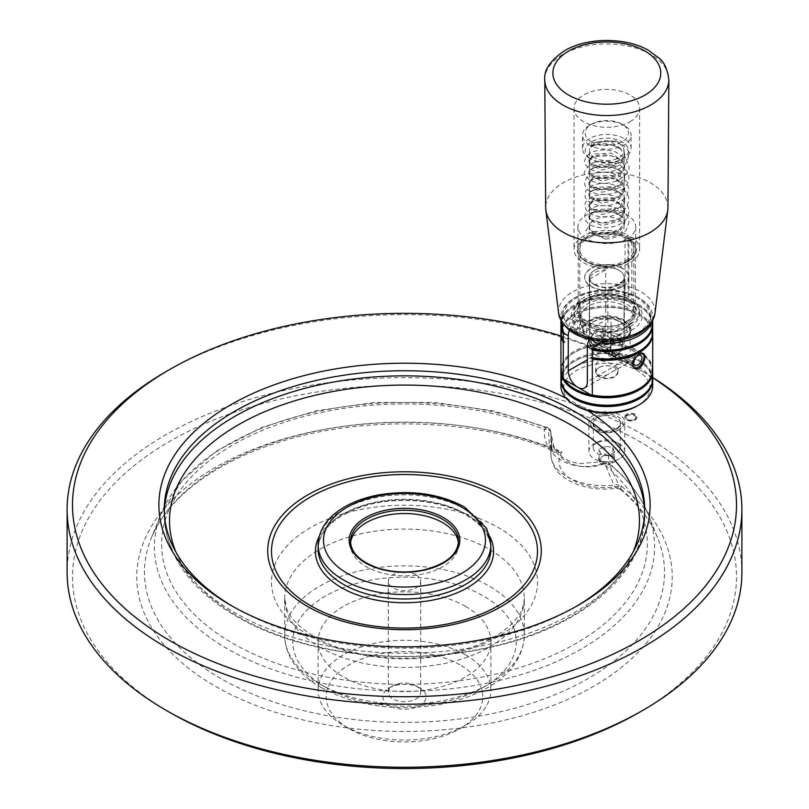 <?xml version="1.0" encoding="UTF-8"?>
<svg xmlns="http://www.w3.org/2000/svg" width="809" height="809" viewBox="0 0 809 809"><rect width="100%" height="100%" fill="white"/><g stroke="black" fill="none" stroke-linecap="round" stroke-linejoin="round"><path stroke-width="0.61" stroke-dasharray="4.04 3.03" d="M605.981 341.246L608.297 341.044A44.262 25.554 180 0 0 647.989 324.874A44.262 25.554 180 0 0 638.109 297.429A44.262 25.554 180 0 0 575.512 297.429A44.262 25.554 180 0 0 562.568 314.64L563.913 315.419A42.897 24.766 0 0 0 606.952 340.265A42.897 24.766 0 0 0 649.708 315.47A42.897 24.766 0 0 0 606.861 290.734A42.897 24.766 0 0 0 563.913 315.419L572.287 320.243A35.495 20.488 0 0 0 598.589 335.432A35.495 20.488 0 0 0 631.91 329.991A35.495 20.488 0 0 0 616.478 295.781A35.495 20.488 0 0 0 572.287 320.243L575.887 322.326L580.002 319.949A27.9 16.109 180 0 1 595.899 300.675A27.9 16.109 180 0 1 630.969 307.45A27.9 16.109 180 0 1 623.577 328.373A27.9 16.109 180 0 1 599.095 330.972L594.979 333.348A10.8 6.229 120 0 0 589.437 339.295M459.846 664.806A78.271 45.193 0 0 0 349.154 664.806A78.271 45.193 0 0 0 349.154 728.717A78.271 45.193 0 0 0 459.846 728.717A78.271 45.193 0 0 0 459.846 664.806M465.579 654.896A86.371 49.865 0 0 0 371.442 644.085A86.371 49.865 0 0 0 318.129 690.148A86.371 49.865 0 0 0 343.421 725.41A86.371 49.865 0 0 0 465.579 725.41A86.371 49.865 0 0 0 490.871 690.148A86.371 49.865 0 0 0 465.579 654.896M614.537 452.079L612.767 447.519L605.041 446.123L599.085 449.288L600.854 453.849L608.58 455.245L614.537 452.079L614.537 461.029L608.58 464.194L600.854 462.799L599.085 458.228L605.041 455.062L612.767 456.468L615.133 461.575L613.232 456.66L604.91 455.154L605.041 446.123M612.767 447.519L613.232 456.66M601.765 236.764A17.818 10.284 180 0 1 588.992 226.904A17.818 10.284 180 0 1 589.144 225.6L585.878 230.929L605.486 239.06L601.765 236.764L619.411 232.274L624.629 223.597L624.022 220.483L620.351 215.69L611.422 211.361L594.211 212.16L591.217 213.98L588.992 218.025L589.599 220.24L602.199 225.66L619.411 221.14L624.629 212.454L624.022 209.349L620.351 204.546L611.422 200.227L594.211 201.026L591.217 202.847L588.992 206.902L589.599 209.106L602.199 214.527L619.411 210.006L624.629 201.33L624.022 198.215L620.351 193.412L611.422 189.084L594.211 189.893L591.217 191.713L588.992 195.758L589.599 197.972L602.199 203.393L619.411 198.872L624.629 190.196L624.022 187.081L620.351 182.278L611.422 177.95L594.211 178.759L591.217 180.579L588.992 184.624L589.599 186.839L602.199 192.259L619.411 187.739L624.629 179.052L624.022 175.947L620.351 171.144L611.422 166.816L594.211 167.625L591.217 169.435L588.992 173.49L589.599 175.705L602.199 181.115L619.411 176.605L624.629 167.928L624.022 164.814L620.351 160.01L611.422 155.682L594.211 156.491L591.217 158.301L588.992 162.346L589.599 164.571L602.199 169.981L619.411 165.461L624.629 156.784L624.022 153.68L620.351 148.876L611.422 144.548L594.211 145.357L590.469 147.875L591.976 142.556L615.528 140.786L611.23 142.01A17.818 10.284 0 0 0 590.469 147.875M589.144 225.6L589.599 228.886L591.227 230.787L602.199 234.307L619.411 229.786L624.629 221.1L624.022 217.995L611.422 208.864L594.211 209.673L588.992 215.538L589.599 217.752L591.227 219.654L602.199 223.163L619.411 218.652L624.629 209.976L624.022 206.861L611.422 197.73L594.211 198.539L588.992 204.394L589.599 206.619L591.227 208.52L602.199 212.029L619.411 207.508L624.629 198.832L624.022 195.727L611.422 186.596L594.211 187.405L588.992 193.27L589.599 195.475L591.227 197.386L602.199 200.895L619.411 196.375L624.629 187.698L624.022 184.583L611.422 175.462L594.211 176.261L588.992 182.126L589.599 184.341L591.227 186.252L602.199 189.761L619.411 185.241L624.629 176.564L624.022 173.45L611.422 164.328L594.211 165.127L588.992 170.992L589.599 173.207L591.227 175.118L602.199 178.627L620.452 173.308L624.629 165.42L624.022 162.316L611.422 153.184L594.211 153.993L588.992 159.858L589.599 162.073L591.227 163.984L602.199 167.493L620.452 162.174L624.629 154.297L624.022 151.182L611.23 142.01M594.595 284.384A17.272 9.971 0 0 0 613.424 286.548A17.272 9.971 0 0 0 624.083 277.325A17.272 9.971 0 0 0 606.811 267.354A17.272 9.971 0 0 0 589.539 277.325A17.272 9.971 0 0 0 594.595 284.384M622.465 286.366A22.136 12.782 0 0 0 628.947 277.325A22.136 12.782 0 0 0 606.811 264.553A22.136 12.782 0 0 0 584.674 277.325A22.136 12.782 0 0 0 598.336 289.137A22.136 12.782 0 0 0 622.465 286.366M605.698 332.246A11.417 6.593 -60 0 1 597.649 345.524A11.417 6.593 -60 0 1 589.599 341.54L589.569 279.176A17.272 9.971 180 0 1 605.729 269.842L605.729 332.226A17.272 9.971 180 0 1 624.083 342.187A17.272 9.971 180 0 1 624.052 342.804L624.052 342.804A17.252 9.961 180 0 0 624.063 342.531A17.252 9.961 180 0 0 605.698 332.246L605.729 332.226M615.973 356.122A11.437 6.603 120 0 0 617.115 355.363A11.437 6.603 120 0 0 623.982 343.481A11.437 6.603 120 0 0 624.042 342.814L624.052 280.42A17.272 9.971 180 0 1 607.893 289.753L607.893 352.137A11.437 6.603 120 0 0 615.973 356.122M589.569 341.56A17.272 9.971 180 0 0 589.539 342.187A17.272 9.971 180 0 0 594.595 349.235A17.272 9.971 180 0 0 607.893 352.137L607.903 352.127A17.252 9.961 180 0 1 589.579 342.531A17.252 9.961 180 0 1 589.599 341.54M604.91 455.154L598.488 458.561L599.085 458.228L599.085 449.288M598.488 458.561L600.389 463.476L600.854 462.799L600.854 453.849M608.58 455.245L608.712 464.983L615.133 461.575M600.389 463.476L608.712 464.983M419.77 687.953A21.59 12.469 0 0 0 389.23 687.953A21.59 12.469 0 0 0 389.23 705.579A21.59 12.469 0 0 0 419.77 705.579A21.59 12.469 0 0 0 419.77 687.953L415.947 685.749A16.19 9.354 0 0 0 393.053 685.749A16.19 9.354 0 0 0 388.31 692.352A16.19 9.354 0 0 0 404.5 701.706A16.19 9.354 0 0 0 420.69 692.352A16.19 9.354 0 0 0 415.947 685.749L419.77 687.953M599.499 367.326A10.8 6.229 180 0 1 614.446 367.508A10.8 6.229 180 0 1 614.446 376.327A10.8 6.229 180 0 1 599.176 376.327A10.8 6.229 180 0 1 599.176 367.508A10.8 6.229 180 0 1 599.499 367.326M614.698 376.772A11.154 6.442 180 0 1 602.543 378.167A11.154 6.442 180 0 1 595.657 372.211A11.154 6.442 180 0 1 598.923 367.66A11.154 6.442 180 0 1 599.257 367.468A11.154 6.442 180 0 1 614.698 367.66A11.154 6.442 180 0 1 617.965 372.211A11.154 6.442 180 0 1 614.698 376.772M639.262 712.405A331.993 191.672 0 0 0 639.252 441.34A331.993 191.672 0 0 0 169.748 441.34A331.993 191.672 0 0 0 169.738 712.405M570.739 329.02L572.823 327.291A5.673 3.276 -60 0 1 575.33 321.638A5.673 3.276 -60 0 1 579.669 320.152A5.673 3.276 -60 0 1 579.669 326.705A5.673 3.276 -60 0 1 573.996 329.971A5.673 3.276 -60 0 1 573.217 329.152L571.124 330.881A8.636 4.985 120 0 0 572.509 332.539A8.636 4.985 120 0 0 581.155 327.554A8.636 4.985 120 0 0 581.155 317.583A8.636 4.985 120 0 0 576.827 318.008A8.636 4.985 120 0 0 570.739 329.02L591.177 340.822A8.636 4.985 -60 0 1 594.757 331.882A8.636 4.985 -60 0 1 601.583 329.384A8.636 4.985 -60 0 1 601.583 339.355A8.636 4.985 -60 0 1 592.946 344.341A8.636 4.985 -60 0 1 591.561 342.682L610.653 353.695A8.636 4.985 120 0 0 612.039 355.363A8.636 4.985 120 0 0 620.675 350.378A8.636 4.985 120 0 0 620.675 340.407A8.636 4.985 120 0 0 613.839 342.905A8.636 4.985 120 0 0 610.259 351.844A8.636 4.985 120 0 0 610.653 353.695L632.203 366.143A8.636 4.985 120 0 0 633.589 367.802A8.636 4.985 120 0 0 634.114 368.044M571.124 330.881L591.561 342.682A8.636 4.985 -60 0 1 591.177 340.822L631.809 364.283L632.598 363.625M629.999 121.724A32.795 18.931 0 0 0 639.606 108.335A32.795 18.931 0 0 0 606.811 89.405A32.795 18.931 0 0 0 574.016 108.335A32.795 18.931 0 0 0 594.261 125.83A32.795 18.931 0 0 0 629.999 121.724M628.017 234.934L628.017 296.64A32.795 18.931 0 0 0 593.027 293.91A32.795 18.931 0 0 0 574.016 311.091A32.795 18.931 0 0 0 594.261 328.585A32.795 18.931 0 0 0 629.999 324.48A32.795 18.931 0 0 0 639.606 311.091A32.795 18.931 0 0 0 631.829 298.845L631.829 237.138A32.795 18.931 180 0 1 639.606 249.384A32.795 18.931 180 0 1 629.999 262.773A32.795 18.931 180 0 1 594.261 266.869A32.795 18.931 180 0 1 574.016 249.384A32.795 18.931 180 0 1 593.027 232.203A32.795 18.931 180 0 1 628.017 234.934L625.044 237.533A28.608 16.514 180 0 0 594.625 235.318A28.608 16.514 180 0 0 578.202 250.264L578.202 310.211A28.608 16.514 0 0 0 606.811 326.725A28.608 16.514 0 0 0 635.419 310.211A28.608 16.514 0 0 0 628.856 299.684L628.856 239.737A28.608 16.514 180 0 1 635.419 250.264A28.608 16.514 180 0 1 627.046 261.944A28.608 16.514 180 0 1 586.576 261.944A28.608 16.514 180 0 1 578.202 250.264M667.951 207.65A61.14 35.293 0 0 0 606.811 172.216A61.14 35.293 0 0 0 545.671 207.65M628.856 239.737L629.624 238.412A29.69 17.141 180 0 1 627.804 261.499A29.69 17.141 180 0 1 585.817 261.499A29.69 17.141 180 0 1 584.887 237.826A29.69 17.141 180 0 1 625.812 236.208M608.297 341.044L594.979 333.348M628.017 296.64L625.812 297.914A29.69 17.141 0 0 0 585.817 298.966A29.69 17.141 0 0 0 585.19 322.842A29.69 17.141 0 0 0 626.49 323.924A29.69 17.141 0 0 0 629.624 300.119L631.829 298.845M600.571 331.427A26.08 15.058 180 0 0 622.485 328.838A26.08 15.058 180 0 0 625.256 327.453A26.08 15.058 180 0 0 632.79 318.119A26.08 15.058 180 0 0 606.811 301.757A26.08 15.058 180 0 0 580.832 318.119A26.08 15.058 180 0 0 581.489 320.415L583.218 333.086L584.037 332.61A23.067 13.318 0 0 0 603.13 343.633A23.067 13.318 0 0 0 629.584 328.353L605.688 342.156A20.245 11.69 0 0 0 627.026 329.829A20.245 11.69 0 0 0 624.558 324.864L611.007 317.037L611.007 346.131A13.5 7.797 -120 0 0 616.903 359.712A13.5 7.797 -120 0 0 627.299 363.332A13.5 7.797 -120 0 0 630.1 357.153L630.1 328.06L629.341 327.625A23.067 13.318 0 0 0 611.766 317.472A23.067 13.318 0 0 0 610.492 317.34A23.067 13.318 0 0 0 584.037 332.61L607.933 318.817A20.245 11.69 0 0 0 592.491 322.215A20.245 11.69 0 0 0 586.596 331.134A20.245 11.69 0 0 0 605.688 342.156L602.301 344.108L600.571 331.427L599.095 330.972M583.218 333.086A24.027 13.864 180 0 1 582.874 331.69A24.027 13.864 180 0 1 606.811 316.612A24.027 13.864 180 0 1 630.747 331.69A24.027 13.864 180 0 1 602.301 344.108M630.1 328.06L629.584 328.353A23.067 13.318 0 0 0 629.341 327.625L624.558 324.864A20.245 11.69 0 0 0 621.13 322.215A20.245 11.69 0 0 0 616.549 320.233A20.245 11.69 0 0 0 607.933 318.817L611.007 317.037M652.681 379.411A45.891 26.495 0 0 0 639.262 361.34A45.891 26.495 0 0 0 574.36 361.34A45.891 26.495 0 0 0 560.94 379.411M652.701 386.024A45.891 26.495 0 0 0 624.366 361.542A45.891 26.495 0 0 0 574.37 367.286A45.891 26.495 0 0 0 560.93 386.024M566.088 398.22A245.623 141.808 180 0 1 568.06 399.231A43.19 24.937 0 0 0 576.271 405.855M637.35 405.855A43.19 24.937 180 0 0 637.35 370.593A43.19 24.937 180 0 0 576.271 370.593A43.19 24.937 180 0 0 568.06 399.231A245.623 141.808 180 0 1 587.749 410.598M652.701 378.743A45.891 26.495 0 0 0 606.811 352.259A45.891 26.495 0 0 0 560.93 378.743M652.681 370.593A45.891 26.495 0 0 0 639.262 352.522A45.891 26.495 0 0 0 574.36 352.522A45.891 26.495 0 0 0 560.94 370.593M652.701 323.651A45.891 26.495 0 0 0 606.811 297.156A45.891 26.495 0 0 0 560.93 323.651M561.497 321.709L561.224 319.828A45.891 26.495 180 0 1 560.93 316.815A45.891 26.495 180 0 1 574.36 298.086A45.891 26.495 180 0 1 639.262 298.086A45.891 26.495 180 0 1 652.701 316.815A45.891 26.495 180 0 1 651.599 322.569M614.769 486.988L617.136 488.282L621.049 485.966C620.776 489.091 620.422 489.849 619.977 488.242A5.4 4.358 -13.5 0 0 614.769 486.988L604.819 463.678C576.999 473.963 549.442 457.995 550.919 432.562L551.708 448.398A5.4 4.379 174.7 0 1 551.657 449.42L552.213 450.876C554.438 453.232 557.684 453.566 561.952 451.847A267.739 154.58 0 0 0 142.617 544.72A267.739 154.58 0 0 0 460.2 728.07A267.739 154.58 0 0 0 621.049 485.966A45.891 26.495 0 0 1 572.459 479.909A45.891 26.495 0 0 1 561.952 451.847L553.7 450.613L550.039 447.862L549.21 445.102L548.482 428.8A5.4 4.5 -179.9 0 1 550.919 432.562L551.657 449.42A53.981 31.167 0 0 0 550.919 454.557A53.981 31.167 0 0 0 613.809 485.299A5.4 3.185 -23.8 0 1 618.966 485.38L620.24 489.162L617.136 488.282C599.156 490.608 583.127 488.07 569.04 480.667C560.131 474.974 552.426 469.999 550.919 454.557L550.919 432.694M550.919 432.552A5.4 5.4 0 0 0 547.551 427.567A5.4 2.538 -67.9 0 0 545.519 428.153A5.4 2.538 -67.9 0 0 544.315 429.498A242.872 140.22 0 0 0 218.642 453.879A242.872 140.22 0 0 0 232.759 643.307A242.872 140.22 0 0 0 560.849 651.457A242.872 140.22 0 0 0 603.099 463.436A5.4 1.021 -105.7 0 1 603.352 461.595L578.779 463.688L569.637 461.261L562.154 456.974L553.75 446.255L550.919 432.552A5.4 3.155 -0.1 0 1 550.919 432.562A5.4 3.155 -0.1 0 0 544.315 429.498C542.606 456.569 572.56 473.841 603.099 463.436A5.4 3.6 -50.6 0 1 604.808 462.384A5.4 3.6 -50.6 0 1 608.237 462.617A5.4 3.6 -50.6 0 1 609.015 463.749L618.966 485.38M620.24 489.162C638.311 504.523 650.841 520.956 657.848 538.46L648.191 514.352A250.112 144.407 180 0 0 609.015 463.749A5.4 2.902 -25.5 0 0 604.819 463.678A5.4 1.021 -105.7 0 0 603.352 461.595A5.4 5.4 0 0 1 608.237 462.617C627.197 478.19 640.516 495.432 648.191 514.352A250.112 144.407 180 0 1 404.5 691.28A250.112 144.407 180 0 1 160.809 514.352A250.112 144.407 180 0 1 548.482 428.8A5.4 2.538 -67.9 0 0 547.551 427.567L493.915 411.002L435.03 402.467L374.345 402.437L315.449 410.921L261.772 427.435L216.438 451.048L182.086 480.536L160.809 514.352L151.152 538.46A260.023 150.12 0 0 0 404.5 722.386A260.023 150.12 0 0 0 657.848 538.46A260.023 150.12 0 0 0 619.977 488.242M350.59 543.021A53.981 31.167 0 0 0 350.519 544.7A53.981 31.167 0 0 0 366.325 566.735A53.981 31.167 0 0 0 425.16 573.49A53.981 31.167 0 0 0 458.481 544.7A53.981 31.167 0 0 0 458.41 543.021M549.21 445.102A5.4 4.379 174.7 0 1 551.708 448.398L552.031 449.329A5.4 3.519 154.3 0 1 552.213 450.876M550.039 447.862A5.4 3.519 154.3 0 1 552.031 449.329L553.7 450.613C474.468 418.233 362.705 414.916 278.013 442.503C250.072 451.412 225.842 462.799 205.324 476.663C178.334 495.179 160.273 515.778 151.152 538.46A260.023 150.12 0 0 1 550.039 447.862M741.893 572.469A337.393 194.797 0 0 0 404.5 377.672A337.393 194.797 0 0 0 67.107 572.469M625.893 321.76A26.99 15.583 0 0 0 633.7 312.092A26.99 15.583 0 0 0 633.801 310.737A26.99 15.583 0 0 0 606.811 295.154A26.99 15.583 0 0 0 579.82 310.737A26.99 15.583 0 0 0 579.922 312.092A26.99 15.583 0 0 0 597.578 325.38A26.99 15.583 0 0 0 625.893 321.76M594.595 157.684A17.272 9.971 180 0 1 589.539 150.636A17.272 9.971 180 0 1 606.811 140.665A17.272 9.971 180 0 1 624.083 150.636A17.272 9.971 180 0 1 613.424 159.848A17.272 9.971 180 0 1 594.595 157.684M619.027 219.846A17.272 9.971 180 0 1 624.083 226.904A17.272 9.971 180 0 1 613.424 236.117A17.272 9.971 180 0 1 594.595 233.953A17.272 9.971 180 0 1 589.539 226.904A17.272 9.971 180 0 1 600.197 217.692A17.272 9.971 180 0 1 619.027 219.846M625.893 260.397A26.99 15.583 0 0 0 633.801 249.384A26.99 15.583 0 0 0 606.811 233.801A26.99 15.583 0 0 0 579.82 249.384A26.99 15.583 0 0 0 596.486 263.774A26.99 15.583 0 0 0 625.893 260.397M642.761 353.24A8.636 4.985 120 0 0 642.225 352.845A8.636 4.985 120 0 0 637.907 353.27A8.636 4.985 120 0 0 631.809 364.283M632.729 365.708L632.203 366.143M619.219 335.442A17.545 10.133 0 0 0 624.356 328.282A17.545 10.133 0 0 0 619.219 321.112A17.545 10.133 0 0 0 607.792 318.17A17.545 10.133 0 0 0 594.403 321.112A17.545 10.133 0 0 0 589.265 328.282A17.545 10.133 0 0 0 600.096 337.636A17.545 10.133 0 0 0 619.219 335.442M619.219 284.758A17.545 10.133 0 0 0 624.356 277.588A17.545 10.133 0 0 0 606.811 267.466A17.545 10.133 0 0 0 589.265 277.588A17.545 10.133 0 0 0 600.096 286.952A17.545 10.133 0 0 0 619.219 284.758M622.465 286.629A22.136 12.782 180 0 1 598.336 289.4A22.136 12.782 180 0 1 584.674 277.588A22.136 12.782 180 0 1 606.811 264.816A22.136 12.782 180 0 1 628.947 277.588A22.136 12.782 180 0 1 622.465 286.629M591.541 141.818A21.59 12.469 180 0 1 591.541 124.192A21.59 12.469 180 0 1 622.081 124.192A21.59 12.469 180 0 1 622.081 141.818A21.59 12.469 180 0 1 591.541 141.818M629.624 300.119L628.856 299.684M625.812 297.914L625.044 297.479A28.608 16.514 0 0 0 586.576 298.531A28.608 16.514 0 0 0 578.202 310.211M625.044 297.479L625.044 237.533M629.624 238.412L631.829 237.138M165.926 371.695A337.393 194.797 180 0 1 643.074 371.695L643.074 371.695A337.393 194.797 180 0 1 652.701 377.49M560.93 335.957A331.993 191.672 180 0 1 639.262 369.491L643.074 371.695L639.262 369.491A331.993 191.672 180 0 1 652.701 377.722M576.251 606.406A240.222 138.693 180 0 1 574.37 607.508A240.222 138.693 180 0 1 234.63 607.508L234.63 607.508A240.222 138.693 180 0 1 232.749 606.406M234.63 607.508L230.818 605.304L234.63 607.508M569.364 330.345A10.8 6.229 -60 0 1 575.887 322.326M562.568 314.64L561.224 319.828M638.968 342.551A45.071 26.019 0 0 0 638.685 305.913A45.071 26.019 0 0 0 574.936 305.913A45.071 26.019 0 0 0 564.601 333.439M652.681 324.308A45.891 26.495 0 0 0 639.262 306.237A45.891 26.495 0 0 0 574.36 306.237A45.891 26.495 0 0 0 560.94 324.308M638.968 397.644A45.071 26.019 0 0 0 638.685 361.006A45.071 26.019 0 0 0 574.936 361.006A45.071 26.019 0 0 0 574.653 397.644M652.681 333.126A45.891 26.495 0 0 0 639.262 315.055A45.891 26.495 0 0 0 574.36 315.055A45.891 26.495 0 0 0 560.94 333.126M638.968 351.369A45.071 26.019 0 0 0 638.685 314.721A45.071 26.019 0 0 0 574.936 314.721A45.071 26.019 0 0 0 564.601 342.258M652.701 332.469A45.891 26.495 0 0 0 606.811 305.974A45.891 26.495 0 0 0 560.93 332.469M589.185 339.234A24.139 13.935 180 0 1 583.117 332.368A24.139 13.935 180 0 1 582.763 330.921A24.139 13.935 180 0 1 603.838 315.874A24.139 13.935 180 0 1 630.636 327.483A24.139 13.935 180 0 1 630.858 330.921A24.139 13.935 180 0 1 602.199 343.39A24.139 13.935 180 0 1 589.397 339.365M638.968 388.826A45.071 26.019 0 0 0 638.685 352.188A45.071 26.019 0 0 0 574.936 352.188A45.071 26.019 0 0 0 564.601 379.724M652.701 369.935A45.891 26.495 0 0 0 606.811 343.441A45.891 26.495 0 0 0 560.93 369.935M574.37 316.592C568.889 322.184 567.544 327.089 570.335 331.286C574.653 334.4 585.797 319.656 578.971 316.329L574.37 316.592M465.579 606.406A86.371 49.865 0 0 0 371.442 595.596A86.371 49.865 0 0 0 318.129 641.668A86.371 49.865 0 0 0 404.5 691.533A86.371 49.865 0 0 0 490.871 641.668A86.371 49.865 0 0 0 465.579 606.406M415.947 574.683A16.19 9.354 0 0 0 398.301 572.651A16.19 9.354 0 0 0 388.31 581.297A16.19 9.354 0 0 0 404.5 590.641A16.19 9.354 0 0 0 420.69 581.297A16.19 9.354 0 0 0 415.947 574.683M572.823 327.291L633.902 362.553M581.489 320.415L580.002 319.949M614.698 370.33L609.47 373.627C601.583 377.833 596.981 376.124 595.657 368.51C594.837 352.097 618.339 367.63 617.965 368.51L614.698 370.33M573.217 329.152L632.739 363.514M604.333 333.227A9.445 5.451 -60 0 1 600.207 342.733A9.445 5.451 -60 0 1 592.926 345.261A9.445 5.451 -60 0 1 592.926 334.36A9.445 5.451 -60 0 1 602.371 328.899A9.445 5.451 -60 0 1 604.333 333.227M615.973 339.952A9.445 5.451 120 0 0 609.804 348.274A9.445 5.451 120 0 0 611.25 355.839A9.445 5.451 120 0 0 618.531 353.311A9.445 5.451 120 0 0 622.657 343.805A9.445 5.451 120 0 0 620.695 339.477A9.445 5.451 120 0 0 615.973 339.952M607.893 289.753L624.052 280.42M589.569 279.176L605.729 269.842M589.63 145.124A24.29 14.026 180 0 1 582.52 135.214A24.29 14.026 180 0 1 589.63 125.294A24.29 14.026 180 0 1 623.992 125.294A24.29 14.026 180 0 1 631.101 135.214A24.29 14.026 180 0 1 616.104 148.168A24.29 14.026 180 0 1 589.63 145.124M589.63 158.352L589.63 158.352A24.29 14.026 180 0 1 582.52 148.431A24.29 14.026 180 0 1 606.811 134.405A24.29 14.026 180 0 1 631.101 148.431A24.29 14.026 180 0 1 623.992 158.352A24.29 14.026 180 0 1 589.63 158.352L591.541 159.454A21.59 12.469 180 0 1 591.541 141.818A21.59 12.469 180 0 1 622.081 141.818A21.59 12.469 180 0 1 622.081 159.454A21.59 12.469 180 0 1 591.541 159.454L589.63 158.352M627.228 238.695A28.881 16.676 0 0 0 635.692 226.904A28.881 16.676 0 0 0 606.811 210.229A28.881 16.676 0 0 0 577.929 226.904A28.881 16.676 0 0 0 595.758 242.306A28.881 16.676 0 0 0 627.228 238.695M627.228 261.176A28.881 16.676 0 0 0 635.692 249.384A28.881 16.676 0 0 0 606.811 232.709A28.881 16.676 0 0 0 577.929 249.384A28.881 16.676 0 0 0 595.758 264.786A28.881 16.676 0 0 0 627.228 261.176M616.357 428.699A13.5 7.797 180 0 1 601.643 430.388A13.5 7.797 180 0 1 593.31 423.188A13.5 7.797 180 0 1 597.264 417.677A13.5 7.797 180 0 1 597.679 417.454A13.5 7.797 180 0 1 616.357 417.677A13.5 7.797 180 0 1 620.311 423.188A13.5 7.797 180 0 1 616.357 428.699M597.679 441.997A13.5 7.797 180 0 1 616.357 442.22A13.5 7.797 180 0 1 620.311 447.731A13.5 7.797 180 0 1 606.811 455.518A13.5 7.797 180 0 1 593.31 447.731A13.5 7.797 180 0 1 597.264 442.22A13.5 7.797 180 0 1 597.679 441.997M619.502 458.683A17.94 10.355 180 0 1 599.944 460.928A17.94 10.355 180 0 1 588.871 451.361A17.94 10.355 180 0 1 594.119 444.03A17.94 10.355 180 0 1 594.666 443.736A17.94 10.355 180 0 1 619.502 444.03A17.94 10.355 180 0 1 624.75 451.361A17.94 10.355 180 0 1 619.502 458.683M597.012 417.828L597.012 417.828A13.854 7.999 0 0 0 597.012 429.144A13.854 7.999 0 0 0 616.61 429.144A13.854 7.999 0 0 0 616.61 417.828A13.854 7.999 0 0 0 597.012 417.828L597.264 417.677M594.119 414.734A17.94 10.355 0 0 0 588.871 422.065A17.94 10.355 0 0 0 594.119 429.387A17.94 10.355 0 0 0 619.502 429.387L619.502 429.387A17.94 10.355 0 0 0 624.75 422.065A17.94 10.355 0 0 0 613.677 412.489A17.94 10.355 0 0 0 594.119 414.734M618.258 430.095A16.19 9.354 180 0 1 595.363 430.095A16.19 9.354 180 0 1 595.363 416.878A16.19 9.354 180 0 1 618.258 416.878A16.19 9.354 180 0 1 618.258 430.095L619.502 429.387L618.258 430.095M626.662 414.228A5.936 3.428 0 0 0 624.922 416.655A5.936 3.428 0 0 0 626.662 419.082L626.662 419.082A5.936 3.428 0 0 0 635.055 419.082A5.936 3.428 0 0 0 636.794 416.655A5.936 3.428 0 0 0 633.134 413.49A5.936 3.428 0 0 0 626.662 414.228M626.662 415.108A5.936 3.428 0 0 0 624.922 417.535A5.936 3.428 0 0 0 630.858 420.963A5.936 3.428 0 0 0 636.794 417.535A5.936 3.428 0 0 0 633.134 414.37A5.936 3.428 0 0 0 626.662 415.108M627.42 415.553A4.854 2.801 0 0 0 627.42 419.517A4.854 2.801 0 0 0 634.296 419.517A4.854 2.801 0 0 0 634.296 415.553A4.854 2.801 0 0 0 627.42 415.553M629.999 326.684A32.795 18.931 0 0 0 639.606 313.295A32.795 18.931 0 0 0 606.811 294.355A32.795 18.931 0 0 0 574.016 313.295A32.795 18.931 0 0 0 594.261 330.79A32.795 18.931 0 0 0 629.999 326.684M558.665 313.518A48.267 27.87 180 0 1 572.681 291.827A48.267 27.87 180 0 1 626.864 286.184A48.267 27.87 180 0 1 654.956 313.518M544.781 79.869A62.03 35.818 180 0 1 562.943 54.395A62.03 35.818 180 0 1 630.666 46.659A62.03 35.818 180 0 1 668.841 79.869M325.481 687.286A111.743 64.518 0 0 0 512.441 658.364A111.743 64.518 0 0 0 375.578 579.345A111.743 64.518 0 0 0 325.481 687.286M319.757 683.979A119.843 69.19 0 0 0 450.36 698.976A119.843 69.19 0 0 0 524.343 635.055A119.843 69.19 0 0 0 404.5 565.865A119.843 69.19 0 0 0 284.657 635.055A119.843 69.19 0 0 0 319.757 683.979M318.129 544.7A86.371 49.865 180 0 1 371.442 498.627A86.371 49.865 180 0 1 465.579 509.437A86.371 49.865 180 0 1 490.871 544.7M630.1 357.153L587.344 381.838M310.434 636.329A133.04 76.804 0 0 0 533 601.896A133.04 76.804 0 0 0 370.067 507.83A133.04 76.804 0 0 0 310.434 636.329M164.318 511.996A240.222 138.693 0 0 0 164.278 514.544A240.222 138.693 0 0 0 234.63 612.615A240.222 138.693 0 0 0 496.433 642.68A240.222 138.693 0 0 0 644.722 514.544A240.222 138.693 0 0 0 644.682 511.996M175.826 551.93A234.964 135.659 0 0 0 238.352 616.66A234.964 135.659 0 0 0 468.694 651.235A234.964 135.659 0 0 0 633.174 551.93M319.14 536.61A89.071 51.422 180 0 1 467.481 514.949A89.071 51.422 180 0 1 489.86 536.61M465.579 513.846A86.371 49.865 180 0 1 490.871 549.109C490.709 536.266 482.467 524.93 466.136 515.08C439.53 499.143 393.356 495.674 360.399 507.273C332.954 517.467 318.857 531.412 318.129 549.109A86.371 49.865 180 0 1 371.442 503.036A86.371 49.865 180 0 1 465.579 513.846M458.481 544.7L458.481 541.393A53.981 31.167 180 0 1 425.16 570.183A53.981 31.167 180 0 1 366.325 563.428A53.981 31.167 180 0 1 350.519 541.393L350.519 544.7M319.757 647.19A119.843 69.19 0 0 0 450.36 662.187A119.843 69.19 0 0 0 524.343 598.266A119.843 69.19 0 0 0 404.5 529.076A119.843 69.19 0 0 0 284.657 598.266A119.843 69.19 0 0 0 319.757 647.19M611.007 346.131L587.344 359.793M459.846 728.717L465.579 725.41M349.154 728.717L343.421 725.41M620.351 215.69C609.238 207.508 592.906 210.795 591.217 213.98M620.351 204.546C609.238 196.375 592.906 199.661 591.217 202.847M620.351 193.412C609.238 185.241 592.906 188.527 591.217 191.713M620.351 182.278C609.238 174.107 592.906 177.393 591.217 180.579M620.351 171.144C609.238 162.973 592.906 166.26 591.217 169.435M620.351 160.01C609.238 151.829 592.906 155.116 591.217 158.301M620.351 148.876C609.238 140.695 592.906 143.982 591.217 147.167M605.486 239.06C614.648 238.483 621.605 235.389 626.358 229.766L628.947 222.333C629.018 217.55 626.024 213.293 619.967 209.582C610.401 205.021 601.127 204.434 592.148 207.822L585.858 212.797C584.088 215.427 584.3 218.41 586.505 221.737C595.09 231.94 621.332 228.472 626.773 218.046C629.614 213.485 629.655 209.015 626.894 204.626L620.25 198.609C611.088 194.069 601.997 193.311 592.997 196.334L585.837 201.694L584.674 205.799L586.545 210.643C591.126 215.477 598.306 217.449 608.105 216.569C616.529 215.467 622.748 212.241 626.783 206.902L628.947 200.116C629.018 195.363 626.115 191.146 620.23 187.466C610.947 182.895 601.795 182.167 592.764 185.291L585.807 190.6L584.988 196.597L586.404 199.327C591.207 204.515 598.822 206.497 609.248 205.274C616.842 204.06 622.566 201.057 626.419 196.284L628.947 188.881L626.773 182.177C620.543 174.724 611.523 171.478 599.722 172.469C592.987 173.298 588.335 175.664 585.746 179.578C584.088 182.045 584.341 184.958 586.495 188.315C595.839 198.832 621.716 194.544 626.571 184.927C629.624 180.114 629.715 175.523 626.864 171.174L620.109 165.117C610.289 160.404 600.824 159.858 591.733 163.469C584.189 169.516 582.359 173.975 586.252 176.847L590.61 180.498C598.407 184.24 607.215 184.361 617.034 180.852C625.964 176.129 629.918 171.154 628.917 165.946L625.913 158.746L615.518 151.92C605.617 148.937 597.052 149.412 589.832 153.356C584.472 158.645 583.077 162.447 585.655 164.773L588.73 168.171C593.634 171.518 600.106 172.802 608.156 172.024C616.721 170.881 622.991 167.574 626.955 162.083L628.917 154.782C629.918 150.595 625.458 145.923 615.528 140.786M591.227 230.787C600.571 235.813 610.31 235.217 620.452 228.977M591.227 219.654C600.571 224.68 610.31 224.083 620.452 217.843M591.227 208.52C600.571 213.546 610.31 212.939 620.452 206.71M591.227 197.386C600.571 202.412 610.31 201.805 620.452 195.576M591.227 186.252C600.571 191.278 610.31 190.671 620.452 184.442M591.227 175.118C600.571 180.144 610.31 179.537 620.452 173.308M591.227 163.984C600.571 169 610.31 168.403 620.452 162.174M624.629 223.597L624.629 221.1M624.629 212.464L624.629 209.966M624.629 201.33L624.629 198.832M624.629 190.186L624.629 187.698M624.629 179.052L624.629 176.564M624.629 167.918L624.629 165.43M624.629 156.784L624.629 154.286M588.992 218.025L588.992 215.538M588.992 206.892L588.992 204.404M588.992 195.758L588.992 193.27M588.992 184.624L588.992 182.126M588.992 173.49L588.992 170.992M588.992 162.356L588.992 159.858M589.579 342.531A17.272 17.272 0 0 0 617.115 355.363M623.982 343.481A17.272 17.272 0 0 0 624.063 342.531M624.083 342.187L624.083 277.325M589.539 342.187L589.539 277.325M639.606 311.091L639.606 313.295L630.524 301.12L606.811 295.497L583.097 301.12L574.016 313.295L574.016 311.091M620.675 340.407L601.583 329.384M612.039 355.363L592.946 344.341M574.016 108.335L574.016 249.384M639.606 108.335L639.606 249.384M627.046 261.944L627.804 261.499M586.576 261.944L585.817 261.499M652.701 320.677L652.701 316.815M560.93 320.677L560.93 316.815M321.436 687.69C307.177 679.479 296.842 669.458 290.431 657.616C286.619 650.385 284.687 642.862 284.657 635.055L284.657 598.266L286.77 608.702C290.259 618.268 299.765 627.804 315.288 637.3C330.133 645.865 348.194 651.933 369.48 655.523C406.108 661.034 440.359 658.253 472.234 647.16C484.692 642.599 495.108 637.189 503.461 630.919C510.954 625.205 516.344 619.522 519.641 613.859C521.856 611.321 523.423 606.123 524.343 598.266L524.343 635.055C523.544 655.442 512.249 672.41 490.456 685.961C476.491 694.516 460.058 700.604 441.168 704.255C396.218 711.849 356.304 706.328 321.436 687.69M632.79 318.119L633.7 312.092M580.832 318.119L579.922 312.092M624.083 226.904L624.083 150.636M589.539 226.904L589.539 150.636M579.82 249.384L579.82 310.737M633.801 249.384L633.801 310.737M589.265 277.588L589.265 328.282M624.356 277.588L624.356 328.282M586.576 298.531L585.817 298.966M635.419 250.264L635.419 310.211M164.278 509.437L164.278 514.544C165.703 555.035 189.721 588.962 236.309 616.327C300.877 654.4 403.61 667.02 488.798 647.716C579.517 628.502 645.552 574.572 644.722 514.544L644.722 509.437M574.37 607.508L578.182 605.304M574.936 305.913L574.36 306.237M638.685 305.913L639.262 306.237M574.936 361.006L574.36 361.34M638.685 361.006L639.262 361.34M643.286 353.462L642.225 352.845M634.65 368.419L633.589 367.802M575.512 297.429L574.36 298.086M638.109 297.429L639.262 298.086M574.936 314.721L574.36 315.055M638.685 314.721L639.262 315.055M630.747 331.69L625.853 338.506L614.759 343.208L589.296 339.558M582.874 331.69L588.568 339.082M574.936 352.188L574.36 352.522M638.685 352.188L639.262 352.522M318.129 641.668L318.129 690.148M490.871 641.668L490.871 690.148M393.053 685.749L389.23 687.953M388.31 581.297L388.31 692.352M420.69 581.297L420.69 692.352M622.485 328.838L623.577 328.373M584.553 388.007L609.47 373.627M617.651 368.904L627.299 363.332M595.657 368.51L595.657 372.211M617.965 368.51L617.965 372.211M640.738 355.414L579.669 320.152M635.075 365.233L573.996 329.971M592.926 345.261L611.25 355.839M602.371 328.899L620.695 339.477M591.541 124.192L589.63 125.294M622.081 124.192L623.992 125.294M631.101 148.431L631.101 135.214M582.52 148.431L582.52 135.214M622.081 159.454L623.992 158.352M577.929 226.904L577.929 249.384M635.692 226.904L635.692 249.384M594.403 321.112L592.491 322.215M619.219 321.112L621.13 322.215M581.155 317.583L578.971 316.329M572.509 332.539L570.335 331.286M620.311 447.731L620.311 423.188M593.31 447.731L593.31 423.188M597.264 442.22L594.119 444.03M616.357 442.22L619.502 444.03M624.75 451.361L624.75 422.065M588.871 451.361L588.871 422.065M595.363 430.095L594.119 429.387M636.794 417.535L636.794 416.655M624.922 417.535L624.922 416.655M634.296 419.517L635.055 419.082M627.42 419.517L626.662 419.082"/><path stroke-width="1.21" d="M67.107 509.437L67.107 572.469A337.393 194.797 0 0 0 165.926 710.201L169.738 712.405A331.993 191.672 0 0 0 639.262 712.405L643.074 710.201A337.393 194.797 0 0 0 741.893 572.469L741.893 509.437A337.393 194.797 180 0 1 533.616 689.399A337.393 194.797 180 0 1 165.926 647.18A337.393 194.797 180 0 1 67.107 509.437A337.393 194.797 180 0 1 165.926 371.695L169.738 369.491A331.993 191.672 180 0 1 560.93 335.957M544.781 79.869L545.671 207.65A61.14 35.293 0 0 0 545.832 210.027A61.14 35.293 0 0 0 585.453 240.576A61.14 35.293 0 0 0 650.042 232.466A61.14 35.293 0 0 0 667.789 210.027A61.14 35.293 0 0 0 667.951 207.65L668.841 79.869A62.03 35.818 180 0 1 650.679 105.049A62.03 35.818 180 0 1 583.188 112.835A62.03 35.818 180 0 1 544.781 79.869C543.719 70.161 550.332 60.422 564.621 50.654C588.285 36.749 627.137 37.517 648.767 50.522L658.9 58.046C664.138 61.848 667.455 69.129 668.841 79.869M560.94 379.411A45.891 26.495 0 0 0 560.93 380.068A45.891 26.495 0 0 0 574.37 398.807A45.891 26.495 0 0 0 624.366 404.54A45.891 26.495 0 0 0 652.701 380.068A45.891 26.495 0 0 0 652.681 379.411M560.93 380.068L560.93 386.024A45.891 26.495 0 0 0 574.36 404.753A45.891 26.495 0 0 0 574.37 404.753A45.891 26.495 0 0 0 639.262 404.753A45.891 26.495 0 0 0 652.701 386.024L652.701 380.068M651.599 322.569A45.891 26.495 180 0 1 601.603 343.137C597.143 343.886 594.069 345.777 592.39 348.8L591.005 348.679L592.33 350.115L592.33 357.608L591.005 357.497L592.33 358.923L592.33 395.075L591.005 394.964A45.071 26.019 0 0 0 638.685 388.998A45.071 26.019 0 0 0 638.968 388.826M560.94 333.126A45.891 26.495 0 0 0 560.93 333.793A45.891 26.495 0 0 0 563.266 342.146L563.266 378.288L564.601 379.724L577.798 387.339A13.5 7.797 -120 0 0 584.553 388.007A13.5 7.797 -120 0 0 587.344 381.838L587.344 346.576L591.005 348.679A45.071 26.019 0 0 0 638.685 342.713A45.071 26.019 0 0 0 638.968 342.551M560.94 324.308A45.891 26.495 0 0 0 560.93 324.975A45.891 26.495 0 0 0 563.266 333.338L568.262 335.553L568.262 370.815A13.5 7.797 -120 0 0 577.798 387.339L591.005 394.964A45.071 26.019 0 0 1 564.601 379.724M574.36 404.753L576.271 405.855A43.19 24.937 0 0 0 587.749 410.598A245.623 141.808 180 0 1 578.182 605.304A245.623 141.808 180 0 1 230.818 605.304L230.818 605.304A245.623 141.808 180 0 1 225.064 408.191A245.623 141.808 180 0 1 566.088 398.22M560.94 370.593A45.891 26.495 0 0 0 560.93 371.25L560.93 378.743A45.891 26.495 0 0 0 574.36 397.482A45.891 26.495 0 0 0 574.37 397.482A45.891 26.495 0 0 0 639.262 397.482A45.891 26.495 0 0 0 652.701 378.743L652.701 371.25A45.891 26.495 0 0 0 652.681 370.593M560.93 371.25A45.891 26.495 0 0 0 563.843 380.543A45.891 26.495 0 0 0 574.37 389.989A45.891 26.495 0 0 0 624.366 395.732A45.891 26.495 0 0 0 652.701 371.25M592.39 348.8A45.891 26.495 0 0 0 639.262 342.379A45.891 26.495 0 0 0 652.701 323.651L652.701 320.677M560.93 320.677L560.93 323.651A45.891 26.495 0 0 0 563.246 331.973L561.497 321.709M563.266 333.338L563.266 340.832L564.601 342.258L563.266 342.146M458.41 543.021A53.981 31.167 0 0 0 404.5 513.533A53.981 31.167 0 0 0 350.59 543.021M169.738 712.405L165.926 710.201A337.393 194.797 0 0 0 643.074 710.201M589.437 339.295A10.8 6.229 120 0 0 587.344 346.576M634.114 368.044A8.636 4.985 120 0 0 642.194 362.877A8.636 4.985 120 0 0 642.761 353.24M632.598 363.625L633.902 362.553A5.673 3.276 -60 0 1 636.41 356.9A5.673 3.276 -60 0 1 640.738 355.414A5.673 3.276 -60 0 1 640.738 361.967A5.673 3.276 -60 0 1 635.075 365.233A5.673 3.276 -60 0 1 634.296 364.414L632.729 365.708M652.701 377.49A337.393 194.797 180 0 1 741.893 509.437M652.701 377.722A331.993 191.672 180 0 1 629.837 645.794A331.993 191.672 180 0 1 165.167 637.876A331.993 191.672 180 0 1 169.738 369.491M639.262 404.753L637.35 405.855A43.19 24.937 180 0 1 587.749 410.598M232.749 606.406A240.222 138.693 180 0 1 164.278 509.437A240.222 138.693 180 0 1 312.567 381.302A240.222 138.693 180 0 1 574.37 411.366A240.222 138.693 180 0 1 644.722 509.437A240.222 138.693 180 0 1 576.251 606.406M564.601 333.439L563.246 331.973M568.262 335.553A10.8 6.229 -60 0 1 569.364 330.345M592.33 350.115A45.891 26.495 0 0 0 652.701 324.975A45.891 26.495 0 0 0 652.681 324.308M574.653 397.644A45.071 26.019 0 0 0 574.936 397.816A45.071 26.019 0 0 0 638.685 397.816A45.071 26.019 0 0 0 638.968 397.644M601.603 343.137L605.981 341.246M639.262 354.049L643.286 353.462C648.14 355.647 640.93 372.666 634.65 368.419C631.192 363.838 632.729 359.054 639.262 354.049M592.33 358.923A45.891 26.495 0 0 0 652.701 333.793A45.891 26.495 0 0 0 652.681 333.126M591.005 357.497A45.071 26.019 0 0 0 638.685 351.531A45.071 26.019 0 0 0 638.968 351.369M592.33 357.608A45.891 26.495 0 0 0 639.262 351.197A45.891 26.495 0 0 0 652.701 332.469L652.701 324.975M560.93 324.975L560.93 332.469A45.891 26.495 0 0 0 563.266 340.832M592.33 395.075A45.891 26.495 0 0 0 639.262 388.664A45.891 26.495 0 0 0 652.701 369.935L652.701 333.793M560.93 333.793L560.93 369.935A45.891 26.495 0 0 0 563.266 378.288M632.739 363.514L634.296 364.414M558.665 313.518C563.812 331.184 579.911 340.427 606.962 341.256C633.862 340.346 649.86 331.103 654.956 313.518A48.267 27.87 180 0 1 640.94 331.235A48.267 27.87 180 0 1 606.972 339.396A48.267 27.87 180 0 1 558.665 313.518L545.832 210.027M568.676 51.048A53.94 31.136 180 0 1 658.91 65.013A53.94 31.136 180 0 1 592.855 103.147A53.94 31.136 180 0 1 568.676 51.048M501.226 494.906A136.792 78.979 0 0 0 307.774 494.906A136.792 78.979 0 0 0 307.774 606.588A136.792 78.979 0 0 0 501.226 606.588A136.792 78.979 0 0 0 501.226 494.906M498.546 497.009A133 76.784 180 0 1 438.923 625.478A133 76.784 180 0 1 276.031 531.432A133 76.784 180 0 1 498.546 497.009M490.871 544.7A86.371 49.865 180 0 1 404.5 594.564A86.371 49.865 180 0 1 318.129 544.7C318.675 530.138 326.785 517.972 342.46 508.214C352.522 502.045 364.374 497.646 378.015 495.017C410.487 489.536 439.297 493.52 464.457 506.96L486.705 528.489L490.871 544.7L490.871 549.109A86.371 49.865 180 0 1 404.5 598.973A86.371 49.865 180 0 1 318.129 549.109L318.129 544.7M461.757 507.233A80.971 46.75 180 0 1 425.453 585.443A80.971 46.75 180 0 1 326.28 528.186A80.971 46.75 180 0 1 461.757 507.233M644.682 511.996A240.222 138.693 0 0 0 404.5 375.851A240.222 138.693 0 0 0 164.318 511.996M633.174 551.93A234.964 135.659 0 0 0 404.5 385.084A234.964 135.659 0 0 0 175.826 551.93M489.86 536.61A89.071 51.422 180 0 1 404.5 602.735A89.071 51.422 180 0 1 319.14 536.61M443.625 517.699A55.336 31.945 180 0 1 418.819 571.144A55.336 31.945 180 0 1 351.055 532.019A55.336 31.945 180 0 1 443.625 517.699M442.675 519.358A53.981 31.167 180 0 1 458.481 541.393C457.51 554.822 445.779 564.379 423.269 570.062C407.19 573.247 391.738 572.448 376.933 567.665C359.783 561.284 350.985 552.527 350.519 541.393A53.981 31.167 180 0 1 383.84 512.593A53.981 31.167 180 0 1 442.675 519.358M587.344 359.793L568.262 370.815M654.956 313.518L667.789 210.027M638.685 342.713L639.262 342.379M638.685 351.531L639.262 351.197M638.685 388.998L639.262 388.664M638.685 397.816L639.262 397.482M589.296 339.558L588.568 339.082"/></g></svg>
